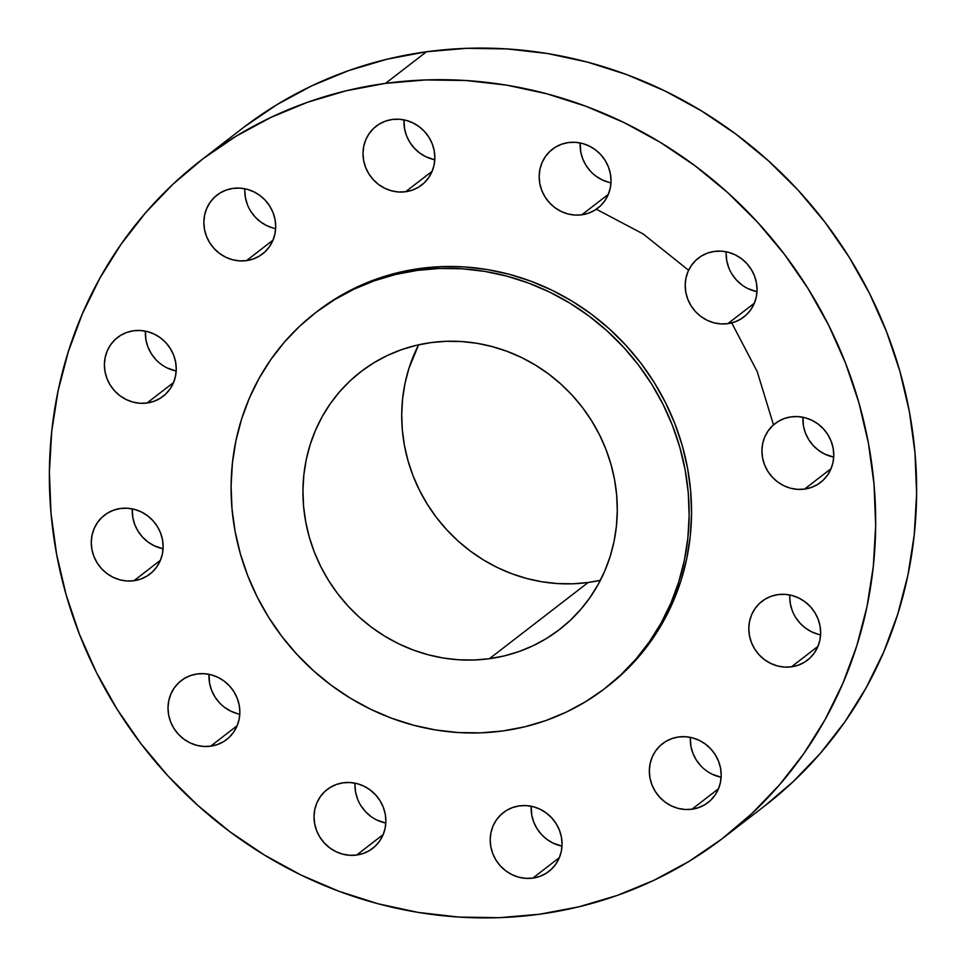 <?xml version="1.0" encoding="UTF-8"?>
<svg xmlns="http://www.w3.org/2000/svg" width="966" height="966" viewBox="0 0 966 966"><rect width="100%" height="100%" fill="white"/><g stroke="black" fill="none" stroke-linecap="round" stroke-linejoin="round"><path stroke-width="1.45" d="M726.203 251.788A37.191 35.15 -127.7 0 0 756.982 291.672L748.022 288.641M727.821 323.658A37.191 35.15 52.3 0 1 688.553 301.102A37.191 35.15 52.3 0 1 698.394 258.091A37.191 35.15 52.3 0 1 714.429 251.414L707.667 253.044L701.425 256.002L695.943 260.18L691.427 265.396L688.058 271.47L685.945 278.172L685.196 285.212L685.824 292.36L687.804 299.315L691.076 305.811L695.496 311.62L700.893 316.486L707.076 320.253L713.802 322.753L720.805 323.912L727.821 323.658L734.571 322.028L740.813 319.07L746.295 314.892L750.811 309.675L754.192 303.59L756.293 296.9L757.042 289.848L756.414 282.712L754.434 275.757L751.174 269.26L746.754 263.452L741.345 258.586L735.162 254.819L728.436 252.319L721.445 251.16L714.429 251.414A37.191 35.15 52.3 0 1 753.685 273.97A37.191 35.15 52.3 0 1 743.844 316.981A37.191 35.15 52.3 0 1 727.821 323.658L754.374 303.167L727.821 323.658M802.939 417.252A37.191 35.15 -127.7 0 0 833.706 457.123L824.759 454.105L818.576 450.337L813.167 445.459L808.747 439.663L805.487 433.166L803.495 426.211L802.939 417.252M804.545 489.11A37.191 35.15 52.3 0 1 765.289 466.554A37.191 35.15 52.3 0 1 775.118 423.543A37.191 35.15 52.3 0 1 791.154 416.865L784.392 418.495L778.149 421.466L772.667 425.632L768.151 430.86L764.782 436.934L762.681 443.623L761.92 450.675L762.548 457.812L764.541 464.767L767.801 471.275L772.22 477.071L777.618 481.949L783.8 485.705L790.526 488.216L797.53 489.364L804.545 489.11L811.295 487.48L817.538 484.521L823.02 480.344L827.536 475.127L830.917 469.053L833.018 462.364L833.779 455.312L833.139 448.164L831.158 441.208L827.898 434.712L823.479 428.916L818.069 424.038L811.887 420.27L805.173 417.771L798.17 416.624L791.154 416.865A37.191 35.15 52.3 0 1 830.41 439.421A37.191 35.15 52.3 0 1 820.569 482.432A37.191 35.15 52.3 0 1 804.545 489.11L831.098 468.619L804.545 489.11M789.814 594.984A37.191 35.15 -127.7 0 0 820.593 634.855M778.028 594.597L771.279 596.227L765.036 599.186L759.554 603.364L755.038 608.592L751.657 614.666L749.556 621.355L748.795 628.407L749.423 635.543L751.415 642.499L754.675 648.995L759.095 654.803L764.504 659.669L770.687 663.437L777.401 665.936L784.404 667.095L791.42 666.842A37.191 35.15 52.3 0 1 752.164 644.286A37.191 35.15 52.3 0 1 762.005 601.275A37.191 35.15 52.3 0 1 778.028 594.597L778.028 594.597A37.191 35.15 52.3 0 1 817.284 617.153A37.191 35.15 52.3 0 1 807.455 660.164A37.191 35.15 52.3 0 1 791.42 666.842L798.182 665.212L804.424 662.253L809.906 658.075L814.423 652.859L817.791 646.785L819.893 640.084L820.653 633.044L820.025 625.896L818.033 618.94L814.773 612.444L810.353 606.636L804.956 601.77L798.773 598.002L792.048 595.503L785.044 594.344L778.028 594.597M817.973 646.351L791.42 666.842L817.973 646.351M700.592 765.579L696.172 759.783L692.912 753.275L690.919 746.32L690.352 737.36A37.191 35.15 -127.7 0 0 721.131 777.244L712.171 774.213M691.97 809.23A37.191 35.15 52.3 0 1 652.702 786.674A37.191 35.15 52.3 0 1 662.543 743.663A37.191 35.15 52.3 0 1 678.579 736.973L671.817 738.616L665.574 741.574L660.092 745.74L655.576 750.968L652.207 757.042L650.094 763.732L649.345 770.783L649.973 777.92L651.953 784.875L655.226 791.383L659.645 797.179L665.043 802.058L671.225 805.813L677.951 808.325L684.954 809.472L691.97 809.23L698.72 807.588L704.963 804.63L710.445 800.464L714.961 795.235L718.342 789.162L720.443 782.472L721.191 775.42L720.564 768.284L718.583 761.329L715.323 754.82L710.904 749.024L705.494 744.146L699.312 740.391L692.598 737.879L685.594 736.732L678.579 736.973A37.191 35.15 52.3 0 1 717.835 759.542A37.191 35.15 52.3 0 1 707.993 802.553A37.191 35.15 52.3 0 1 691.97 809.23L718.523 788.739L691.97 809.23M531.215 806.248A37.191 35.15 -127.7 0 0 561.995 846.119L553.035 843.101L546.853 839.333L541.455 834.467L537.036 828.659L533.763 822.163L531.783 815.207L531.215 806.248M532.821 878.118A37.191 35.15 52.3 0 1 493.566 855.55A37.191 35.15 52.3 0 1 503.407 812.539A37.191 35.15 52.3 0 1 519.43 805.861L512.68 807.504L506.438 810.462L500.956 814.628L496.439 819.856L493.058 825.93L490.957 832.62L490.209 839.671L490.837 846.808L492.817 853.763L496.077 860.271L500.497 866.067L505.906 870.946L512.089 874.701L518.814 877.213L525.806 878.36L532.821 878.118L539.583 876.476L545.826 873.518L551.308 869.34L555.824 864.123L559.193 858.05L561.306 851.36L562.055 844.308L561.427 837.16L559.447 830.205L556.175 823.708L551.755 817.912L546.358 813.034L540.175 809.267L533.449 806.767L526.446 805.62L519.43 805.861A37.191 35.15 52.3 0 1 558.698 828.417A37.191 35.15 52.3 0 1 548.857 871.429A37.191 35.15 52.3 0 1 532.821 878.118L559.374 857.615L532.821 878.118M355.029 783.172A37.191 35.15 -127.7 0 0 385.808 823.056L376.849 820.025M356.647 855.043A37.191 35.15 52.3 0 1 317.379 832.487A37.191 35.15 52.3 0 1 327.22 789.463A37.191 35.15 52.3 0 1 343.256 782.786L336.494 784.428L330.251 787.387L324.769 791.552L320.253 796.781L316.884 802.855L314.771 809.544L314.022 816.596L314.65 823.732L316.631 830.688L319.903 837.196L324.322 842.992L329.72 847.87L335.902 851.626L342.628 854.137L349.632 855.284L356.647 855.043L363.397 853.401L369.64 850.442L375.122 846.276L379.638 841.048L383.019 834.974L385.12 828.285L385.869 821.233L385.241 814.097L383.26 807.141L380 800.633L375.581 794.837L370.171 789.959L363.989 786.203L357.275 783.692L350.272 782.545L343.256 782.786A37.191 35.15 52.3 0 1 382.512 805.354A37.191 35.15 52.3 0 1 372.671 848.365A37.191 35.15 52.3 0 1 356.647 855.043L383.2 834.552L356.647 855.043M219.246 702.548L214.826 696.74L211.566 690.243L209.586 683.288L209.018 674.328A37.191 35.15 -127.7 0 0 239.797 714.212M197.233 673.942L190.483 675.584L184.24 678.543L178.758 682.708L174.242 687.937L170.861 694.011L168.76 700.7L167.999 707.752L168.627 714.888L170.62 721.843L173.88 728.352L178.299 734.148L183.709 739.026L189.891 742.782L196.605 745.293L203.609 746.44L210.624 746.199A37.191 35.15 52.3 0 1 171.368 723.631A37.191 35.15 52.3 0 1 181.21 680.619A37.191 35.15 52.3 0 1 197.233 673.942L197.233 673.942A37.191 35.15 52.3 0 1 236.489 696.498A37.191 35.15 52.3 0 1 226.66 739.521A37.191 35.15 52.3 0 1 210.624 746.199L217.386 744.557L223.629 741.598L229.111 737.432L233.627 732.204L236.996 726.13L239.097 719.441L239.858 712.389L239.23 705.252L237.238 698.297L233.977 691.789L229.558 685.993L224.16 681.115L217.978 677.359L211.252 674.848L204.249 673.7L197.233 673.942M237.177 725.695L210.624 746.199L237.177 725.695M132.294 508.877A37.191 35.15 -127.7 0 0 163.061 548.748L154.113 545.73L147.931 541.962L142.521 537.084L138.102 531.288L134.842 524.792L132.861 517.836L132.294 508.877M133.9 580.735A37.191 35.15 52.3 0 1 94.644 558.179A37.191 35.15 52.3 0 1 104.473 515.168A37.191 35.15 52.3 0 1 120.508 508.49L113.747 510.12L107.504 513.091L102.022 517.257L97.506 522.485L94.137 528.559L92.036 535.249L91.275 542.3L91.903 549.437L93.895 556.392L97.155 562.9L101.575 568.696L106.972 573.575L113.155 577.33L119.881 579.829L126.884 580.989L133.9 580.735L140.65 579.105L146.892 576.147L152.374 571.969L156.89 566.752L160.271 560.678L162.373 553.989L163.133 546.937L162.505 539.789L160.513 532.834L157.253 526.337L152.833 520.541L147.424 515.663L141.241 511.895L134.528 509.396L127.524 508.249L120.508 508.49A37.191 35.15 52.3 0 1 159.764 531.046A37.191 35.15 52.3 0 1 149.923 574.058A37.191 35.15 52.3 0 1 133.9 580.735L160.453 560.244L133.9 580.735M155.647 359.364L151.227 353.556L147.967 347.06L145.975 340.104L145.407 331.145A37.191 35.15 -127.7 0 0 176.186 371.016L167.227 367.998M147.025 403.015A37.191 35.15 52.3 0 1 107.757 380.447A37.191 35.15 52.3 0 1 117.598 337.436A37.191 35.15 52.3 0 1 133.634 330.758L126.872 332.401L120.629 335.359L115.147 339.525L110.631 344.753L107.25 350.827L105.149 357.517L104.4 364.568L105.028 371.705L107.009 378.66L110.281 385.168L114.7 390.964L120.098 395.843L126.28 399.598L133.006 402.11L140.01 403.257L147.025 403.015L153.775 401.373L160.018 398.415L165.5 394.237L170.016 389.02L173.397 382.947L175.498 376.257L176.247 369.205L175.619 362.057L173.639 355.102L170.378 348.605L165.959 342.809L160.549 337.931L154.367 334.164L147.641 331.664L140.65 330.517L133.634 330.758A37.191 35.15 52.3 0 1 172.89 353.315A37.191 35.15 52.3 0 1 163.049 396.326A37.191 35.15 52.3 0 1 147.025 403.015L173.578 382.512L147.025 403.015M244.869 188.756A37.191 35.15 -127.7 0 0 275.648 228.64M233.084 188.382L226.322 190.012L220.091 192.971L214.597 197.149L210.081 202.365L206.712 208.439L204.611 215.128L203.85 222.18L204.478 229.328L206.47 236.284L209.731 242.78L214.15 248.576L219.56 253.454L225.742 257.222L232.456 259.721L239.459 260.868L246.475 260.627A37.191 35.15 52.3 0 1 207.219 238.071A37.191 35.15 52.3 0 1 217.048 195.06A37.191 35.15 52.3 0 1 233.084 188.382L233.084 188.382A37.191 35.15 52.3 0 1 272.34 210.938A37.191 35.15 52.3 0 1 262.511 253.949A37.191 35.15 52.3 0 1 246.475 260.627L253.237 258.997L259.468 256.026L264.962 251.86L269.478 246.632L272.847 240.558L274.948 233.869L275.708 226.817L275.081 219.68L273.088 212.725L269.828 206.217L265.409 200.421L259.999 195.543L253.829 191.787L247.103 189.276L240.099 188.129L233.084 188.382M273.028 240.136L246.475 260.627L273.028 240.136M590.419 171.163L586 165.367L582.74 158.859L580.759 151.904L580.192 142.944A37.191 35.15 -127.7 0 0 610.971 182.828M568.406 142.57L561.644 144.2L555.414 147.158L549.92 151.336L545.404 156.552L542.035 162.626L539.934 169.316L539.173 176.367L539.801 183.516L541.793 190.471L545.053 196.967L549.473 202.763L554.882 207.642L561.065 211.409L567.779 213.909L574.782 215.056L581.798 214.814A37.191 35.15 52.3 0 1 542.542 192.258A37.191 35.15 52.3 0 1 552.371 149.247A37.191 35.15 52.3 0 1 568.406 142.57L568.406 142.57A37.191 35.15 52.3 0 1 607.662 165.126A37.191 35.15 52.3 0 1 597.833 208.137A37.191 35.15 52.3 0 1 581.798 214.814L588.56 213.184L594.79 210.214L600.284 206.048L604.801 200.819L608.169 194.746L610.27 188.056L611.031 181.004L610.403 173.868L608.411 166.913L605.151 160.404L600.731 154.608L595.322 149.73L589.151 145.975L582.426 143.463L575.422 142.316L568.406 142.57M608.351 194.323L581.798 214.814L608.351 194.323M404.005 119.881A37.191 35.15 -127.7 0 0 434.785 159.752L425.825 156.734L419.642 152.966L414.245 148.088L409.825 142.292L406.553 135.795L404.573 128.84L404.005 119.881M405.611 191.739A37.191 35.15 52.3 0 1 366.355 169.183A37.191 35.15 52.3 0 1 376.197 126.172A37.191 35.15 52.3 0 1 392.22 119.494L385.47 121.124L379.227 124.083L373.745 128.261L369.229 133.489L365.848 139.563L363.747 146.252L362.999 153.304L363.627 160.441L365.607 167.396L368.867 173.892L373.287 179.7L378.696 184.566L384.879 188.334L391.592 190.833L398.596 191.993L405.611 191.739L412.373 190.109L418.616 187.15L424.098 182.972L428.614 177.756L431.983 171.682L434.096 164.981L434.845 157.941L434.217 150.793L432.237 143.837L428.964 137.341L424.545 131.533L419.147 126.667L412.965 122.899L406.239 120.4L399.236 119.241L392.22 119.494A37.191 35.15 52.3 0 1 431.488 142.05A37.191 35.15 52.3 0 1 421.647 185.061A37.191 35.15 52.3 0 1 405.611 191.739L432.164 171.248L405.611 191.739M539.523 914.234L499.362 917.676L458.85 917.072L418.375 912.447L378.322 903.838L339.078 891.328L301.03 875.039L264.527 855.115L229.944 831.774L197.595 805.221L167.794 775.722L140.831 743.542L116.971 709.02L96.443 672.469L79.429 634.239L66.111 594.718L56.608 554.255L51.017 513.272L49.387 472.145L51.741 431.283L58.045 391.061L68.248 351.878L82.243 314.107L99.896 278.123L121.052 244.265L145.492 212.846L172.986 184.192L203.271 158.569L236.054 136.218L271.011 117.357L307.816 102.167L346.118 90.804L385.531 83.366A427.757 404.211 52.3 0 1 837.003 342.797A427.757 404.211 52.3 0 1 723.872 837.437A427.757 404.211 52.3 0 1 539.523 914.234A427.757 404.211 52.3 0 1 88.051 654.815A427.757 404.211 52.3 0 1 201.169 160.175A427.757 404.211 52.3 0 1 385.531 83.366L425.692 79.937L466.204 80.528L506.679 85.153L546.732 93.774L585.964 106.284L624.024 122.573L660.515 142.485L695.109 165.826L727.458 192.379L757.259 221.89L784.211 254.058L808.083 288.593L828.611 325.144L845.624 363.361L858.943 402.894L868.446 443.346L874.037 484.328L875.667 525.456L873.312 566.33L867.009 606.551L856.806 645.723L842.811 683.493L825.145 719.477L804.002 753.347L779.55 784.754L752.055 813.408L721.783 839.043L689 861.394L654.042 880.255L617.238 895.434L578.936 906.796L539.523 914.234M723.872 837.437L764.831 805.825A427.757 404.211 -127.7 0 0 877.949 311.185A427.757 404.211 -127.7 0 0 426.477 51.766L385.531 83.366L426.477 51.766A427.757 404.211 -127.7 0 0 242.128 128.563L201.169 160.175M417.433 270.371A237.129 224.076 52.3 0 1 667.711 414.173A237.129 224.076 52.3 0 1 604.994 688.384A237.129 224.076 52.3 0 1 502.803 730.96L480.537 732.856L458.077 732.53L435.642 729.97L413.436 725.188L391.689 718.257L370.594 709.225L350.356 698.189L331.181 685.244L313.25 670.525L296.731 654.163L281.782 636.328L268.56 617.189L257.173 596.928L247.743 575.736L240.365 553.832L235.1 531.409L231.997 508.684L231.091 485.886L232.395 463.233L235.897 440.931L241.548 419.208L249.3 398.282L259.093 378.334L270.818 359.557L284.366 342.145L299.617 326.254L316.401 312.054L334.574 299.665L353.954 289.208L374.349 280.792L395.589 274.489L417.433 270.371L439.699 268.463L462.159 268.789L484.594 271.361L506.788 276.131L528.547 283.062L549.642 292.094L569.868 303.143L589.043 316.075L606.986 330.795L623.505 347.156L638.441 364.991L651.676 384.13L663.05 404.392L672.481 425.583L679.871 447.5L685.135 469.923L688.239 492.636L689.144 515.433L687.84 538.098L684.339 560.389L678.687 582.112L670.923 603.05L661.13 622.998L649.406 641.762L635.857 659.174L620.619 675.065L603.835 689.277L585.662 701.666L566.281 712.111L545.875 720.539L524.647 726.83L502.803 730.96A237.129 224.076 52.3 0 1 252.524 587.147A237.129 224.076 52.3 0 1 315.242 312.948A237.129 224.076 52.3 0 1 417.433 270.371L419.848 268.512L417.433 270.371M604.994 688.384L607.409 686.524A237.129 224.076 -127.7 0 0 670.114 412.313A237.129 224.076 -127.7 0 0 419.848 268.512A237.129 224.076 -127.7 0 0 317.645 311.088L315.242 312.948M418.616 344.802A162.735 153.775 -127.7 0 0 433.275 513.188A162.735 153.775 -127.7 0 0 588.173 582.486L489.412 658.703A162.735 153.775 52.3 0 1 317.657 560.014A162.735 153.775 52.3 0 1 360.692 371.838A162.735 153.775 52.3 0 1 430.824 342.616A162.735 153.775 52.3 0 1 602.579 441.305A162.735 153.775 52.3 0 1 559.543 629.494A162.735 153.775 52.3 0 1 489.412 658.703L588.173 582.486A162.735 153.775 -127.7 0 0 600.381 580.3L588.173 582.486L572.898 583.79L557.479 583.561L542.083 581.798L526.844 578.525L511.92 573.768L497.442 567.573L483.555 559.99L470.394 551.115L458.089 541.008L446.751 529.791L436.499 517.547L427.419 504.409L419.606 490.511L413.134 475.96L408.063 460.927L404.452 445.531L402.327 429.942L401.711 414.293L402.605 398.753L404.995 383.454L408.884 368.541L418.616 344.802M430.824 342.616L415.827 345.442L401.264 349.764L387.257 355.548L373.963 362.721L361.489 371.222L349.97 380.978L339.513 391.87L330.203 403.824L322.161 416.708L315.447 430.401L310.122 444.771L306.234 459.671L303.843 474.97L302.95 490.523L303.565 506.172L305.691 521.761L309.301 537.144L314.373 552.19L320.845 566.728L328.657 580.638L337.738 593.776L347.989 606.008L359.328 617.238L371.632 627.332L384.794 636.22L398.68 643.791L413.158 649.985L428.083 654.755L443.322 658.027L458.717 659.79L474.137 660.019L489.412 658.703L504.409 655.878L518.971 651.555L532.978 645.783L546.273 638.598L558.746 630.098L570.266 620.353L580.723 609.449L590.021 597.495L598.075 584.611L604.788 570.93L610.114 556.561L614.002 541.648L616.393 526.349L617.286 510.797L616.67 495.16L614.545 479.559L610.923 464.175L605.863 449.142L599.391 434.591L591.578 420.693L582.498 407.555L572.246 395.311L560.908 384.094L548.603 373.987L535.442 365.112L521.555 357.529L507.078 351.334L492.153 346.577L476.914 343.292L461.519 341.541L446.099 341.312L430.824 342.616M607.348 686.56L623.034 673.205L638.272 657.315L651.821 639.903L663.545 621.138L673.338 601.19L681.09 580.252L686.754 558.529L690.243 536.239L691.547 513.574L690.642 490.776L687.538 468.063L682.274 445.64L674.896 423.724L665.465 402.532L654.079 382.27L640.856 363.131L625.908 345.297L609.389 328.935L591.458 314.216L572.283 301.283L552.045 290.235L530.95 281.203L509.203 274.272L486.997 269.502L464.561 266.93L442.102 266.604L419.848 268.512L397.992 272.629L376.764 278.933L356.357 287.349L336.977 297.806L317.585 311.124M764.734 805.898L793.014 781.808L820.508 753.154L844.948 721.735L866.104 687.877L883.757 651.893L897.752 614.122L907.955 574.939L914.259 534.717L916.613 493.855L914.983 452.728L909.392 411.745L899.889 371.282L886.571 331.761L869.557 293.531L849.029 256.98L825.169 222.458L798.206 190.278L768.405 160.779L736.056 134.226L701.473 110.885L664.97 90.961L626.922 74.672L587.678 62.162L547.625 53.553L507.15 48.928L466.638 48.324L426.477 51.766L387.064 59.204L348.762 70.566L311.958 85.745L277 104.606L244.217 126.957M741.84 284.885L736.442 280.007L732.023 274.211M728.762 267.703L726.77 260.748L726.142 253.611M818.359 634.336L811.633 631.836L805.451 628.069L800.041 623.191L795.622 617.395M792.362 610.898L790.381 603.943L789.753 596.795M370.678 816.27L365.269 811.392L360.849 805.596M357.589 799.087L355.597 792.132L354.969 784.996M237.564 713.681L230.838 711.181L224.655 707.414M273.402 228.121L266.688 225.609L260.506 221.854L255.096 216.976L250.677 211.18M247.417 204.671L245.436 197.716L244.809 190.58M608.725 182.308L602.011 179.797L595.829 176.041M773.5 424.883L757.199 371.548L731.721 322.898M688.601 270.275L643.127 233.941L596.348 209.211"/></g></svg>
